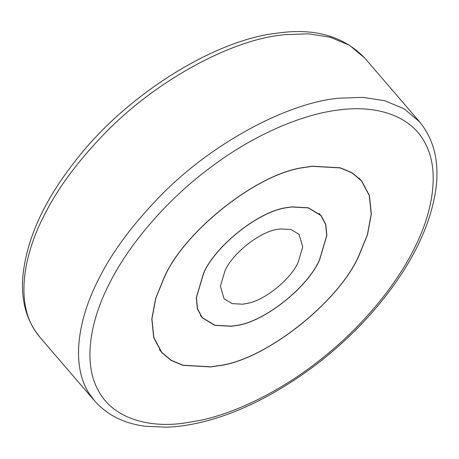 <?xml version="1.0" encoding="UTF-8"?>
<svg xmlns="http://www.w3.org/2000/svg" width="459" height="459" viewBox="0 0 459 459"><rect width="100%" height="100%" fill="white"/><g stroke="black" fill="none" stroke-linecap="round" stroke-linejoin="round"><path stroke-width="0.69" d="M218.673 365.754L210.87 366.93L182.883 365.347L171.041 360.378L161.608 352.472L153.685 337.583L151.803 318.982L155.635 298.407L164.093 277.632C183.784 231.738 257.436 172.871 304.46 167.38L312.263 166.204L340.251 167.787L352.093 172.756L361.526 180.662L369.449 195.551L371.337 214.152L367.498 234.727L359.041 255.502C339.356 301.397 265.698 360.263 218.673 365.754M218.725 365.634L210.933 366.81L182.98 365.221L171.155 360.263L161.734 352.363L153.822 337.491L151.94 318.913L155.767 298.367L164.213 277.62C183.881 231.784 257.442 172.991 304.409 167.501L312.2 166.324L340.153 167.914L351.978 172.871L361.399 180.771L369.311 195.643L371.199 214.221L367.366 234.767L358.921 255.514C339.258 301.351 265.698 360.143 218.725 365.634M236.046 325.586L231.399 326.286L214.749 325.339L202.092 317.68L197.376 308.821L196.257 297.753L203.572 273.151C215.282 245.846 259.106 210.819 287.087 207.548L291.735 206.848L308.385 207.795L321.042 215.455L325.758 224.313L326.877 235.381L319.567 259.983C307.851 287.288 264.028 322.316 236.046 325.586M236.098 325.46L231.468 326.16L214.846 325.219L202.218 317.571L197.513 308.729L196.395 297.69L203.693 273.139C215.38 245.886 259.111 210.933 287.036 207.675L291.672 206.975L308.287 207.916L320.916 215.564L325.62 224.405L326.739 235.444L319.441 259.995C307.754 287.248 264.023 322.201 236.098 325.46M225.013 270.718C232.483 253.242 260.741 230.952 278.315 229.253L280.581 228.932L291.075 229.523L299.05 234.354L302.728 246.913L298.12 262.416C290.92 279.043 264.728 300.599 247.005 303.451L242.553 304.202L232.059 303.611L224.084 298.78L220.406 286.221L225.013 270.718M94.583 400.868L39.985 337.336L34.666 330.13C16.191 302.056 23.053 256.047 44.018 215.719C56.922 189.556 76.819 162.48 103.723 134.498C156.479 79.47 231.829 40.358 280.793 35.148L284.804 34.649L308.299 33.828L330.279 37.225L349.523 45.298L364.853 58.15L419.451 121.675C433.801 139.197 439.338 161.229 436.05 187.777C431.012 224.617 412.87 262.422 381.624 301.184C362.839 324.398 340.876 345.656 315.729 364.945C275.176 395.262 235.828 414.643 197.686 423.095C186.911 425.464 176.612 426.824 166.795 427.186L145.612 426.285C124.435 423.668 107.423 415.2 94.583 400.868L89.264 393.667C70.789 365.588 77.651 319.579 98.622 279.25C111.52 253.087 131.423 226.012 158.321 198.03C212.586 141.366 290.398 102.041 339.402 98.18L362.897 97.36L384.877 100.756L404.121 108.829L419.451 121.681M200.468 420.341L182.349 423.387C146.381 427.949 111.87 417.495 97.859 389.68C83.045 362.467 90.199 320.686 109.265 283.857C127.35 247.137 164.11 201.994 209.883 167.902C255.411 133.328 305.321 113.298 340.785 109.747C376.753 105.186 411.264 115.639 425.275 143.455C440.089 170.668 432.935 212.448 413.875 249.277C397.115 283.088 364.98 323.928 323.974 356.867C283.243 390.11 236.569 412.761 200.468 420.341M159.451 349.712L161.734 352.363M359.122 178.115L361.399 180.771M200.457 315.528L202.218 317.571M319.16 213.515L320.916 215.564M39.985 337.336C26.392 320.824 20.712 300.192 22.95 275.429C26.874 237.934 44.827 199.154 76.802 159.089C127.786 93.533 215.512 39.876 276.657 33.243C314.031 27.643 343.43 35.945 364.853 58.144"/></g></svg>
